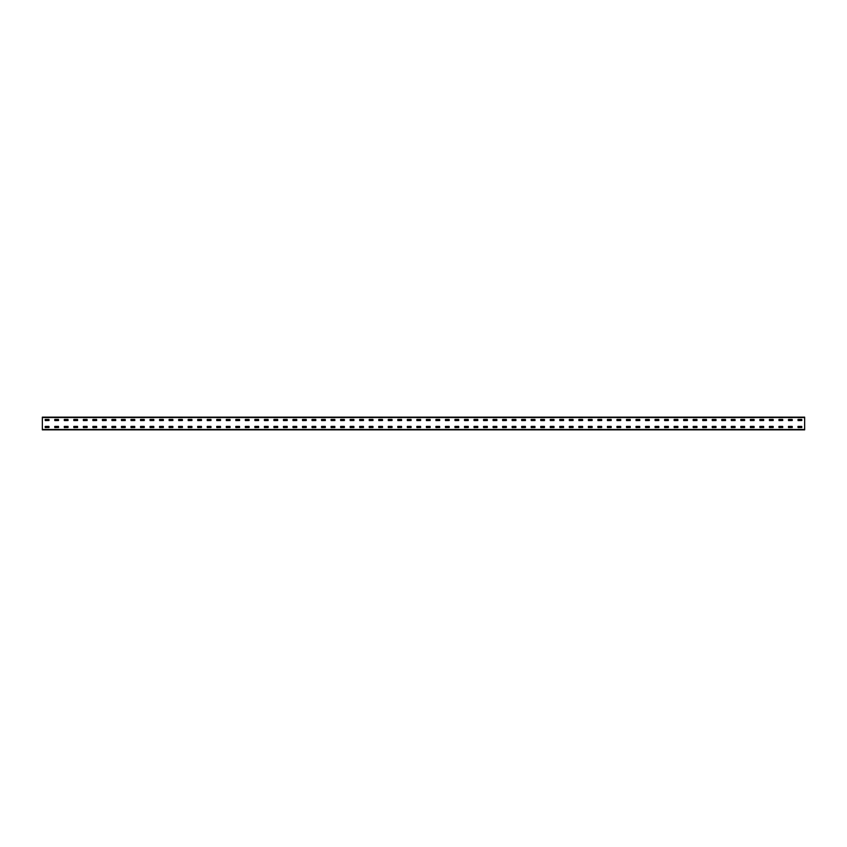<?xml version="1.0" encoding="UTF-8"?>
<svg xmlns="http://www.w3.org/2000/svg" width="847" height="847" viewBox="0 0 847 847"><rect width="100%" height="100%" fill="white"/><g stroke="black" fill="none" stroke-linecap="round" stroke-linejoin="round"><path stroke-width="1.27" d="M804.65 429.853L42.35 429.853L42.35 417.148L804.65 417.148L804.65 429.853M798.043 419.434L801.728 419.434L801.791 420.514L798.043 420.578L797.98 419.498M798.043 426.422L801.728 426.422L801.791 427.502L798.043 427.566L797.98 426.486M788.515 419.434L792.199 419.434L792.263 420.514L788.515 420.578L788.451 419.498M788.515 426.422L792.199 426.422L792.263 427.502L788.515 427.566L788.451 426.486M778.986 419.434L782.67 419.434L782.734 420.514L778.986 420.578L778.922 419.498M778.986 426.422L782.67 426.422L782.734 427.502L778.986 427.566L778.922 426.486M769.457 419.434L773.142 419.434L773.205 420.514L769.457 420.578L769.394 419.498M769.457 426.422L773.142 426.422L773.205 427.502L769.457 427.566L769.394 426.486M759.928 419.434L763.613 419.434L763.676 420.514L759.928 420.578L759.865 419.498M759.928 426.422L763.613 426.422L763.676 427.502L759.928 427.566L759.865 426.486M750.4 419.434L754.084 419.434L754.148 420.514L750.4 420.578L750.336 419.498M750.4 426.422L754.084 426.422L754.148 427.502L750.4 427.566L750.336 426.486M740.871 419.434L744.555 419.434L744.619 420.514L740.871 420.578L740.807 419.498M740.871 426.422L744.555 426.422L744.619 427.502L740.871 427.566L740.807 426.486M731.342 419.434L735.027 419.434L735.09 420.514L731.342 420.578L731.279 419.498M731.342 426.422L735.027 426.422L735.09 427.502L731.342 427.566L731.279 426.486M721.813 419.434L725.498 419.434L725.561 420.514L721.813 420.578L721.75 419.498M721.813 426.422L725.498 426.422L725.561 427.502L721.813 427.566L721.75 426.486M712.285 419.434L715.969 419.434L716.033 420.514L712.285 420.578L712.221 419.498M712.285 426.422L715.969 426.422L716.033 427.502L712.285 427.566L712.221 426.486M702.756 419.434L706.44 419.434L706.504 420.514L702.756 420.578L702.692 419.498M702.756 426.422L706.44 426.422L706.504 427.502L702.756 427.566L702.692 426.486M693.227 419.434L696.912 419.434L696.975 420.514L693.227 420.578L693.164 419.498M693.227 426.422L696.912 426.422L696.975 427.502L693.227 427.566L693.164 426.486M683.698 419.434L687.383 419.434L687.446 420.514L683.698 420.578L683.635 419.498M683.698 426.422L687.383 426.422L687.446 427.502L683.698 427.566L683.635 426.486M674.17 419.434L677.854 419.434L677.918 420.514L674.17 420.578L674.106 419.498M674.17 426.422L677.854 426.422L677.918 427.502L674.17 427.566L674.106 426.486M664.641 419.434L668.325 419.434L668.389 420.514L664.641 420.578L664.577 419.498M664.641 426.422L668.325 426.422L668.389 427.502L664.641 427.566L664.577 426.486M655.112 419.434L658.797 419.434L658.86 420.514L655.112 420.578L655.049 419.498M655.112 426.422L658.797 426.422L658.86 427.502L655.112 427.566L655.049 426.486M645.583 419.434L649.268 419.434L649.331 420.514L645.583 420.578L645.52 419.498M645.583 426.422L649.268 426.422L649.331 427.502L645.583 427.566L645.52 426.486M636.055 419.434L639.739 419.434L639.803 420.514L636.055 420.578L635.991 419.498M636.055 426.422L639.739 426.422L639.803 427.502L636.055 427.566L635.991 426.486M626.526 419.434L630.21 419.434L630.274 420.514L626.526 420.578L626.462 419.498M626.526 426.422L630.21 426.422L630.274 427.502L626.526 427.566L626.462 426.486M616.997 419.434L620.682 419.434L620.745 420.514L616.997 420.578L616.934 419.498M616.997 426.422L620.682 426.422L620.745 427.502L616.997 427.566L616.934 426.486M607.468 419.434L611.153 419.434L611.216 420.514L607.468 420.578L607.405 419.498M607.468 426.422L611.153 426.422L611.216 427.502L607.468 427.566L607.405 426.486M597.94 419.434L601.624 419.434L601.688 420.514L597.94 420.578L597.876 419.498M597.94 426.422L601.624 426.422L601.688 427.502L597.94 427.566L597.876 426.486M588.411 419.434L592.095 419.434L592.159 420.514L588.411 420.578L588.347 419.498M588.411 426.422L592.095 426.422L592.159 427.502L588.411 427.566L588.347 426.486M578.882 419.434L582.567 419.434L582.63 420.514L578.882 420.578L578.819 419.498M578.882 426.422L582.567 426.422L582.63 427.502L578.882 427.566L578.819 426.486M569.353 419.434L573.038 419.434L573.101 420.514L569.353 420.578L569.29 419.498M569.353 426.422L573.038 426.422L573.101 427.502L569.353 427.566L569.29 426.486M559.825 419.434L563.509 419.434L563.573 420.514L559.825 420.578L559.761 419.498M559.825 426.422L563.509 426.422L563.573 427.502L559.825 427.566L559.761 426.486M550.296 419.434L553.98 419.434L554.044 420.514L550.296 420.578L550.232 419.498M550.296 426.422L553.98 426.422L554.044 427.502L550.296 427.566L550.232 426.486M540.767 419.434L544.452 419.434L544.452 420.578L540.767 420.578L540.704 419.498M540.767 426.422L544.452 426.422L544.452 427.566L540.767 427.566L540.704 426.486M531.238 419.434L534.923 419.434L534.986 420.514L531.238 420.578L531.175 419.498M531.238 426.422L534.923 426.422L534.986 427.502L531.238 427.566L531.175 426.486M521.71 419.434L525.394 419.434L525.458 420.514L521.71 420.578L521.646 419.498M521.71 426.422L525.394 426.422L525.458 427.502L521.71 427.566L521.646 426.486M512.181 419.434L515.865 419.434L515.929 420.514L512.181 420.578L512.117 419.498M512.181 426.422L515.865 426.422L515.929 427.502L512.181 427.566L512.117 426.486M502.652 419.434L506.337 419.434L506.4 420.514L502.652 420.578L502.589 419.498M502.652 426.422L506.337 426.422L506.4 427.502L502.652 427.566L502.589 426.486M493.123 419.434L496.808 419.434L496.871 420.514L493.123 420.578L493.06 419.498M493.123 426.422L496.808 426.422L496.871 427.502L493.123 427.566L493.06 426.486M483.595 419.434L487.279 419.434L487.343 420.514L483.595 420.578L483.531 419.498M483.595 426.422L487.279 426.422L487.343 427.502L483.595 427.566L483.531 426.486M474.066 419.434L477.75 419.434L477.814 420.514L474.066 420.578L474.002 419.498M474.066 426.422L477.75 426.422L477.814 427.502L474.066 427.566L474.002 426.486M464.537 419.434L468.222 419.434L468.285 420.514L464.537 420.578L464.474 419.498M464.537 426.422L468.222 426.422L468.285 427.502L464.537 427.566L464.474 426.486M455.008 419.434L458.693 419.434L458.756 420.514L455.008 420.578L454.945 419.498M455.008 426.422L458.693 426.422L458.756 427.502L455.008 427.566L454.945 426.486M445.48 419.434L449.164 419.434L449.228 420.514L445.48 420.578L445.416 419.498M445.48 426.422L449.164 426.422L449.228 427.502L445.48 427.566L445.416 426.486M435.951 419.434L439.635 419.434L439.699 420.514L435.951 420.578L435.887 419.498M435.951 426.422L439.635 426.422L439.699 427.502L435.951 427.566L435.887 426.486M426.422 419.434L430.107 419.434L430.17 420.514L426.422 420.578L426.359 419.498M426.422 426.422L430.107 426.422L430.17 427.502L426.422 427.566L426.359 426.486M416.893 419.434L420.578 419.434L420.641 420.514L416.893 420.578L416.83 419.498M416.893 426.422L420.578 426.422L420.641 427.502L416.893 427.566L416.83 426.486M407.365 419.434L411.049 419.434L411.113 420.514L407.365 420.578L407.301 419.498M407.365 426.422L411.049 426.422L411.113 427.502L407.365 427.566L407.301 426.486M397.836 419.434L401.52 419.434L401.584 420.514L397.836 420.578L397.772 419.498M397.836 426.422L401.52 426.422L401.584 427.502L397.836 427.566L397.772 426.486M388.307 419.434L391.992 419.434L392.055 420.514L388.307 420.578L388.244 419.498M388.307 426.422L391.992 426.422L392.055 427.502L388.307 427.566L388.244 426.486M378.778 419.434L382.463 419.434L382.526 420.514L378.778 420.578L378.715 419.498M378.778 426.422L382.463 426.422L382.526 427.502L378.778 427.566L378.715 426.486M369.25 419.434L372.934 419.434L372.998 420.514L369.25 420.578L369.186 419.498M369.25 426.422L372.934 426.422L372.998 427.502L369.25 427.566L369.186 426.486M359.721 419.434L363.405 419.434L363.469 420.514L359.721 420.578L359.657 419.498M359.721 426.422L363.405 426.422L363.469 427.502L359.721 427.566L359.657 426.486M350.192 419.434L353.877 419.434L353.94 420.514L350.192 420.578L350.129 419.498M350.192 426.422L353.877 426.422L353.94 427.502L350.192 427.566L350.129 426.486M340.663 419.434L344.348 419.434L344.411 420.514L340.663 420.578L340.6 419.498M340.663 426.422L344.348 426.422L344.411 427.502L340.663 427.566L340.6 426.486M331.135 419.434L334.819 419.434L334.883 420.514L331.135 420.578L331.071 419.498M331.135 426.422L334.819 426.422L334.883 427.502L331.135 427.566L331.071 426.486M321.606 419.434L325.29 419.434L325.354 420.514L321.606 420.578L321.542 419.498M321.606 426.422L325.29 426.422L325.354 427.502L321.606 427.566L321.542 426.486M312.077 419.434L315.762 419.434L315.825 420.514L312.077 420.578L312.014 419.498M312.077 426.422L315.762 426.422L315.825 427.502L312.077 427.566L312.014 426.486M302.548 419.434L306.233 419.434L306.296 420.514L302.548 420.578L302.485 419.498M302.548 426.422L306.233 426.422L306.296 427.502L302.548 427.566L302.485 426.486M293.02 419.434L296.704 419.434L296.768 420.514L293.02 420.578L292.956 419.498M293.02 426.422L296.704 426.422L296.768 427.502L293.02 427.566L292.956 426.486M283.491 419.434L287.175 419.434L287.239 420.514L283.491 420.578L283.427 419.498M283.491 426.422L287.175 426.422L287.239 427.502L283.491 427.566L283.427 426.486M273.962 419.434L277.647 419.434L277.71 420.514L273.962 420.578L273.899 419.498M273.962 426.422L277.647 426.422L277.71 427.502L273.962 427.566L273.899 426.486M264.433 419.434L268.118 419.434L268.181 420.514L264.433 420.578L264.37 419.498M264.433 426.422L268.118 426.422L268.181 427.502L264.433 427.566L264.37 426.486M254.905 419.434L258.589 419.434L258.653 420.514L254.905 420.578L254.841 419.498M254.905 426.422L258.589 426.422L258.653 427.502L254.905 427.566L254.841 426.486M245.376 419.434L249.06 419.434L249.124 420.514L245.376 420.578L245.312 419.498M245.376 426.422L249.06 426.422L249.124 427.502L245.376 427.566L245.312 426.486M235.847 419.434L239.532 419.434L239.595 420.514L235.847 420.578L235.784 419.498M235.847 426.422L239.532 426.422L239.595 427.502L235.847 427.566L235.784 426.486M226.318 419.434L230.003 419.434L230.066 420.514L226.318 420.578L226.255 419.498M226.318 426.422L230.003 426.422L230.066 427.502L226.318 427.566L226.255 426.486M216.79 419.434L220.474 419.434L220.538 420.514L216.79 420.578L216.726 419.498M216.79 426.422L220.474 426.422L220.538 427.502L216.79 427.566L216.726 426.486M207.261 419.434L210.945 419.434L211.009 420.514L207.261 420.578L207.197 419.498M207.261 426.422L210.945 426.422L211.009 427.502L207.261 427.566L207.197 426.486M197.732 419.434L201.417 419.434L201.48 420.514L197.732 420.578L197.669 419.498M197.732 426.422L201.417 426.422L201.48 427.502L197.732 427.566L197.669 426.486M188.203 419.434L191.888 419.434L191.951 420.514L188.203 420.578L188.14 419.498M188.203 426.422L191.888 426.422L191.951 427.502L188.203 427.566L188.14 426.486M178.675 419.434L182.359 419.434L182.423 420.514L178.675 420.578L178.611 419.498M178.675 426.422L182.359 426.422L182.423 427.502L178.675 427.566L178.611 426.486M169.146 419.434L172.83 419.434L172.894 420.514L169.146 420.578L169.082 419.498M169.146 426.422L172.83 426.422L172.894 427.502L169.146 427.566L169.082 426.486M159.617 419.434L163.302 419.434L163.365 420.514L159.617 420.578L159.554 419.498M159.617 426.422L163.302 426.422L163.365 427.502L159.617 427.566L159.554 426.486M150.088 419.434L153.773 419.434L153.836 420.514L150.088 420.578L150.025 419.498M150.088 426.422L153.773 426.422L153.836 427.502L150.088 427.566L150.025 426.486M140.56 419.434L144.244 419.434L144.308 420.514L140.56 420.578L140.496 419.498M140.56 426.422L144.244 426.422L144.308 427.502L140.56 427.566L140.496 426.486M131.031 419.434L134.715 419.434L134.779 420.514L131.031 420.578L130.967 419.498M131.031 426.422L134.715 426.422L134.779 427.502L131.031 427.566L130.967 426.486M121.502 419.434L125.187 419.434L125.25 420.514L121.502 420.578L121.439 419.498M121.502 426.422L125.187 426.422L125.25 427.502L121.502 427.566L121.439 426.486M111.973 419.434L115.658 419.434L115.721 420.514L111.973 420.578L111.91 419.498M111.973 426.422L115.658 426.422L115.721 427.502L111.973 427.566L111.91 426.486M102.445 419.434L106.129 419.434L106.193 420.514L102.445 420.578L102.381 419.498M102.445 426.422L106.129 426.422L106.193 427.502L102.445 427.566L102.381 426.486M92.916 419.434L96.6 419.434L96.664 420.514L92.916 420.578L92.852 419.498M92.916 426.422L96.6 426.422L96.664 427.502L92.916 427.566L92.852 426.486M83.387 419.434L87.072 419.434L87.135 420.514L83.387 420.578L83.324 419.498M83.387 426.422L87.072 426.422L87.135 427.502L83.387 427.566L83.324 426.486M73.858 419.434L77.543 419.434L77.606 420.514L73.858 420.578L73.795 419.498M73.858 426.422L77.543 426.422L77.606 427.502L73.858 427.566L73.795 426.486M64.33 419.434L68.014 419.434L68.078 420.514L64.33 420.578L64.266 419.498M64.33 426.422L68.014 426.422L68.078 427.502L64.33 427.566L64.266 426.486M54.801 419.434L58.485 419.434L58.549 420.514L54.801 420.578L54.737 419.498M54.801 426.422L58.485 426.422L58.549 427.502L54.801 427.566L54.737 426.486M45.272 419.434L48.957 419.434L49.02 420.514L45.272 420.578L45.209 419.498M45.272 426.422L48.957 426.422L49.02 427.502L45.272 427.566L45.209 426.486M804.65 429.471L42.35 429.471M804.65 417.529L42.35 417.529"/></g></svg>
